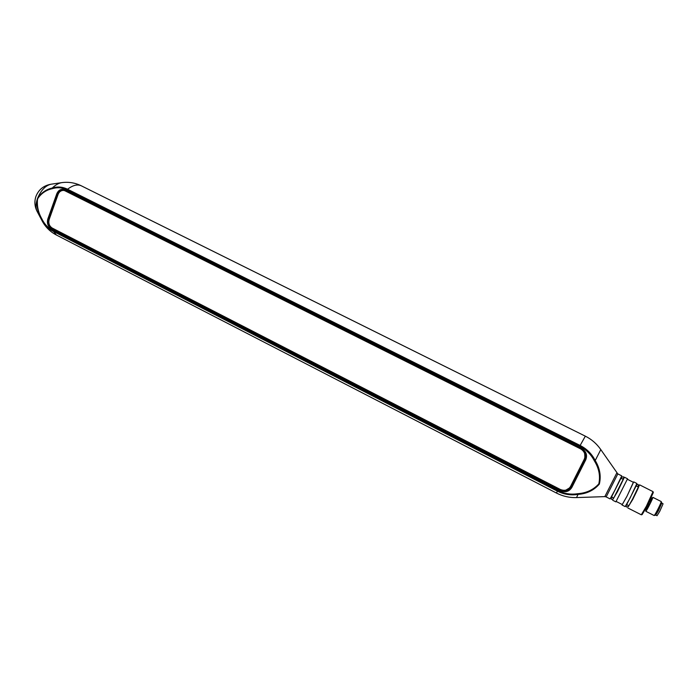 <?xml version="1.0" encoding="UTF-8"?>
<svg xmlns="http://www.w3.org/2000/svg" width="698" height="698" viewBox="0 0 698 698"><rect width="100%" height="100%" fill="white"/><g stroke="black" fill="none" stroke-linecap="round" stroke-linejoin="round"><path stroke-width="1.05" d="M617.817 473.907L621.752 475.879L614.842 490.24L610.096 498.913L606.169 496.915L617.817 473.907L600.795 449.599L595.211 460.532L594.399 460.933C591.136 454.494 586.224 449.608 579.689 446.275L67.121 189.9C62.227 187.518 57.271 187.116 52.237 188.696C46.356 189.926 41.583 193.128 37.928 198.302L37.465 199.628C36.933 206.372 38.338 212.672 41.679 218.526C44.218 223.884 47.874 227.827 52.664 230.349L557.589 490.458C564.063 493.73 570.816 494.812 577.848 493.687C586.433 493.076 593.431 489.804 598.832 483.862C600.489 475.992 599.015 468.341 594.399 460.933M67.121 189.9L67.566 189.237C72.889 185.197 77.469 184.054 81.3 185.808C75.131 182.797 68.666 181.733 61.921 182.614C58.815 183.042 55.596 184.848 52.271 188.015C57.437 186.383 62.541 186.794 67.566 189.237L580.108 445.455C586.809 448.866 591.852 453.892 595.211 460.532C599.861 468.166 601.24 476.01 599.346 484.063C594.015 490.266 586.931 493.713 578.092 494.393C570.877 495.554 563.94 494.454 557.283 491.087L52.638 231.012C47.734 228.429 43.974 224.381 41.348 218.858C37.945 212.838 36.549 206.381 37.177 199.488L37.666 198.092C41.322 192.735 46.19 189.376 52.271 188.015L52.237 188.696M616.779 473L604.826 496.618L576.513 497.587L578.092 494.393L577.848 493.687M571.845 487.44C569.149 491.619 565.354 492.718 560.459 490.746L51.19 228.569C47.865 226.379 46.749 223.186 47.83 218.971L56.808 193.721C58.606 189.812 61.337 188.53 65.001 189.873L581.635 448.456C586.163 451.283 587.542 455.061 585.762 459.781L571.845 487.44L571.322 486.995L585.421 458.944C586.765 454.703 585.43 451.362 581.425 448.901L63.117 189.873C60.534 189.882 58.676 191.252 57.568 193.965L48.598 219.207C47.586 223.09 48.624 226.039 51.696 228.063L51.19 228.569M65.001 189.873L66.249 190.502M64.103 190.031L62.611 190.441M52.237 228.063L560.817 490.04C565.336 491.863 568.835 490.851 571.322 486.995M565.869 490.118L571.4 486.838M581.635 448.456L581.425 448.901M560.983 489.769L560.459 490.746M37.928 198.302L37.666 198.092C41.112 190.1 45.571 185.476 51.033 184.22L61.52 182.675M37.465 199.628L37.177 199.488C35.633 204.531 35.642 208.554 37.195 211.564L42.142 220.9M41.679 218.526L42.342 221.292C45.632 227.251 50.317 231.823 56.398 235.017L556.533 493.085L557.589 490.458M612.739 500.265L615.872 501.862L627.546 478.793L624.405 477.214L617.521 491.601L613.402 498.547M616.203 501.452L622.258 504.541L626.961 496.252L633.487 482.362L627.415 479.308M633.723 481.899L636.881 483.487L630.111 497.988L625.172 506.608L622.031 505.003L626.926 496.374L633.365 482.301M622.145 504.48L622.031 505.003M623.41 478.767L624.405 477.214M623.113 479.482L613.804 497.883M653.328 492.483L647.029 506.39L642.16 514.539M627.842 507.97L641.305 514.801L646.374 506.233L653.023 491.636L639.56 484.831L632.807 499.358L628.2 506.731M638.766 485.852L639.56 484.831M638.565 486.515C639.185 486.218 637.3 490.371 632.92 498.983L628.619 506.172M66.284 190.999L63.527 190.406C60.979 190.423 59.164 191.758 58.074 194.428L49.2 219.364C48.214 223.186 49.226 226.091 52.245 228.071L560.232 489.429C564.673 491.218 568.12 490.214 570.563 486.427L570.711 486.157M584.584 451.641L584.889 457.993L570.563 486.427M584.287 459.127L584.462 458.743C585.797 454.573 584.496 451.274 580.544 448.849L580.727 448.552M65.507 190.947L580.544 448.849M584.715 458.368L571.034 485.59M655.78 515.037L661.8 503.188L661.198 501.548L652.839 497.334L650.955 500.213M646.985 508.057L645.781 511.276L654.122 515.517L654.881 514.627C656.827 511.721 661.538 502.045 661.224 501.592M645.781 511.276L646.505 510.369C648.494 507.315 653.407 497.185 652.839 497.334M655.675 515.072L658.45 510.709L661.748 503.057M655.701 515.15L657.054 515.7L659.758 511.337L663.074 503.799L661.835 503.04M651.609 500.606L651.112 500.353L651.862 500.056M650.274 503.398L650.711 502.194M650.143 503.328L648.477 506.696M645.214 509.968L651.443 497.648L646.217 509.348L645.126 509.924M647.953 506.451L647.36 507.594L647.953 506.434L648.564 506.748M650.3 501.967L650.885 500.824L650.3 501.967M558.932 489.071L558.548 489.76M81.3 185.808L585.334 436.163L579.689 446.275M49.253 219.224L47.83 218.971M56.808 193.721L58.239 194.009M585.762 459.781L585.229 459.354M52.664 230.349L56.398 235.017M64.033 235.174L64.888 234.851M604.826 496.618L606.169 496.915M576.513 497.587C569.472 497.787 562.815 496.287 556.533 493.085M35.912 196.504C34.228 201.626 34.656 206.652 37.195 211.564M35.956 196.374C38.643 189.594 43.669 185.537 51.033 184.22M600.795 449.599C596.79 443.815 591.642 439.33 585.334 436.163M642.204 514.531L641.305 514.801M653.337 492.526L653.023 491.636M65.368 190.545L63.675 190.423M584.889 457.993L584.462 458.743M612.582 497.29L611.274 497.395L621.22 477.737L621.909 478.854M611.16 497.194L611.535 499.358C613.429 499.227 612.181 500.902 617.381 491.174C621.316 482.894 625.391 476.612 622.965 476.778L620.993 477.764M613.263 498.398L612.748 497.386M622.093 478.924L623.209 478.749M627.677 504.977L626.446 505.029L636.358 485.442L637.047 486.471M625.975 505.535L626.621 507.062L628.375 506.521L632.658 498.922L638.548 486.567L638.103 484.386L636.489 484.761M628.357 505.998L627.93 505.151M637.335 486.576L638.269 486.419M655.806 515.028L654.174 515.517M647.945 507.891L647.36 507.594M651.391 501.077L650.885 500.824M650.833 502.255L650.3 501.984"/></g></svg>
